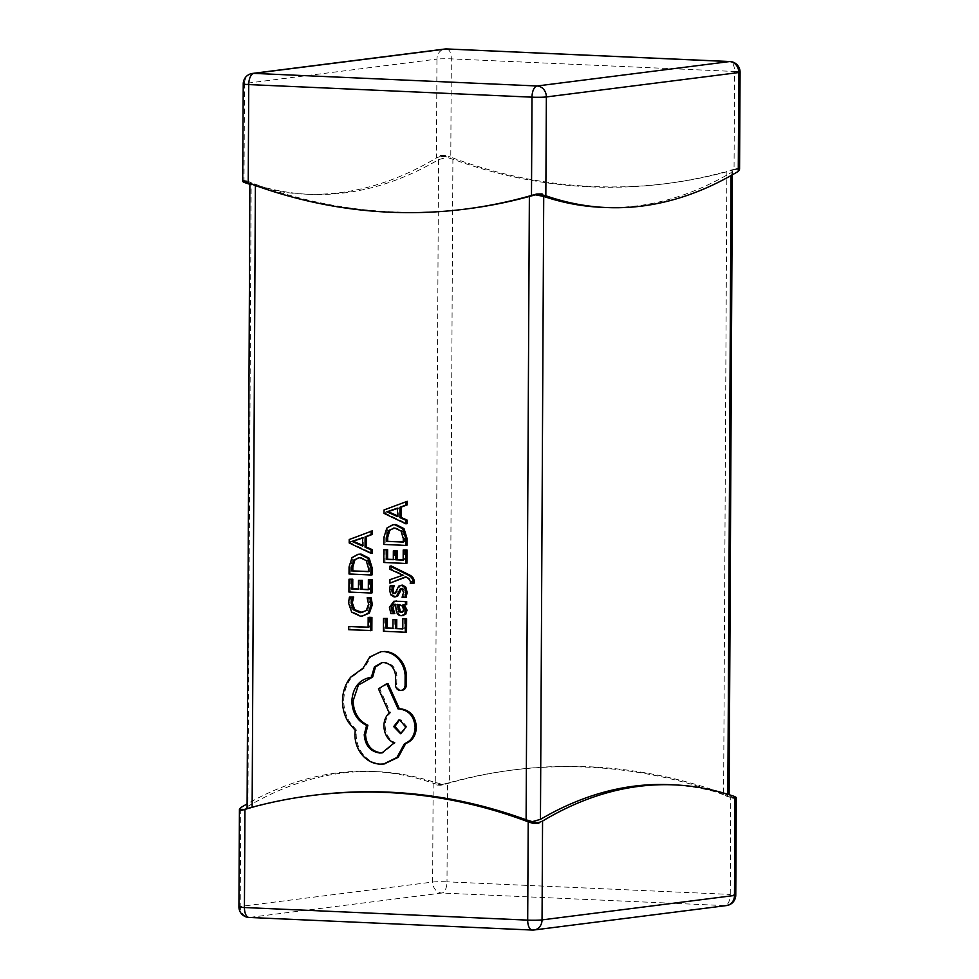 <?xml version="1.0" encoding="UTF-8"?>
<svg xmlns="http://www.w3.org/2000/svg" width="979" height="979" viewBox="0 0 979 979"><rect width="100%" height="100%" fill="white"/><g stroke="black" fill="none" stroke-linecap="round" stroke-linejoin="round"><path stroke-width="0.73" stroke-dasharray="4.89 3.67" d="M407.227 501.309L385.31 509.79L385.298 513.216L407.105 523.655M404.474 549.831L404.425 559.976L403.164 559.927M385.102 549.537L385.041 562.325L406.897 563.292M394.61 550.663L394.574 559.547L393.301 559.486M391.27 565.96L391.257 569.178L404.241 575.065L391.196 579.507L391.184 582.982M405.906 577.072L409.626 578.21L411.816 581.489L411.498 583.239L413.933 583.349M401.304 589.04L402.785 588.306L404.89 592.075L403.348 597.129L406.175 597.251M391.502 585.466L390.792 589.639L392.004 594.608L396.054 596.725M402.54 585.112L399.958 586.029L396.556 592.919L394.794 593.494M395.137 601.094L390.694 607.188L392.114 613.368L394.782 613.478M404.462 604.716L406.689 604.606M395.075 604.312L396.764 604.165L397.376 609.44C397.841 613.392 399.53 615.424 402.442 615.558L403.311 615.522M359.146 554.163L353.272 557.492L350.335 566.755L350.286 573.841L372.155 574.808M252.129 807.247L252.129 807.614A574.514 503.194 82.8 0 1 313.929 795.242M446.289 156.726L440.22 156.456L440.22 155.551L443.622 155.698A574.514 503.194 -97.2 0 0 446.289 156.726L446.693 157.338L438.543 159.65A906.738 432.657 -87.5 0 1 376.682 186.353A906.738 432.657 -87.5 0 1 312.827 194.454A906.738 432.657 -87.5 0 1 309.193 194.319A906.738 432.657 -87.5 0 1 251.175 183.416L251.003 182.167L255.397 184.248A574.514 503.194 -97.2 0 0 467.57 208.808M369.438 617.321L369.389 627.221L368.116 627.16M350.017 626.352L350.005 629.558L371.861 630.537M350.702 596.884L349.772 602.721L352.942 611.985L361.422 615.95L363.662 615.877M368.422 597.667L369.854 604.141L367.517 610.419L362.475 612.573M369.634 579.384L369.585 589.542L368.324 589.48M350.262 579.091L350.201 591.879L372.057 592.858M359.77 580.217L359.721 589.101L358.461 589.04M372.387 530.863L350.47 539.356L350.458 542.782L372.265 553.208M404.119 618.606L404.07 628.763L402.797 628.702M384.747 618.312L384.686 631.1L406.542 632.079M394.256 619.438L394.207 628.322L392.946 628.261M393.986 524.597L388.112 527.926L385.175 537.19L385.139 544.275L406.995 545.254M381.969 651.586L371.041 656.848L364.298 668.033L351.975 677.015C346.676 683.721 343.935 691.615 343.764 700.67C343.8 708.527 345.783 715.686 349.711 722.135L356.515 730.199L356.172 734.25C356.209 742.082 358.669 748.959 363.527 754.882C368.398 760.524 374.296 763.547 381.21 763.975L384.306 763.889M382.397 662.575L384.845 662.404C391.845 663.334 395.859 667.751 396.911 675.657L396.703 684.651C396.972 687.992 398.563 689.889 401.488 690.342L402.185 690.317M371.384 677.199L372.644 677.052M388.002 683.562L379.742 688.665L390.499 712.822C387.084 716.016 385.298 720.36 385.139 725.818C385.567 733.944 388.957 739.622 395.308 742.877L382.63 752.814M438.543 159.65L435.276 782.564A906.738 432.657 92.5 0 0 377.258 771.672A906.738 432.657 92.5 0 0 247.907 806.341L251.175 183.416M537.887 194.001A574.514 503.194 -97.2 0 0 538.67 193.769L542.072 193.915M242.731 180.601L246.121 180.748A574.514 503.194 -97.2 0 0 248.788 181.788L245.423 181.629M739.561 169.771L733.491 169.502A574.514 503.194 -97.2 0 0 736.171 168.706L739.573 168.865A10.573 0.759 -179.7 0 0 738.031 168.474L734.054 169.759A574.514 503.194 -97.2 0 1 667.605 183.44A574.514 503.194 -97.2 0 1 450.793 157.154L451.307 58.875A10.573 0.759 0.3 0 0 436.952 59.107L436.438 157.937A906.738 432.657 -87.5 0 1 304.555 194.111A906.738 432.657 -87.5 0 1 249.878 184.309M435.276 782.564L443.414 784.179L449.63 782.564L452.898 159.198A574.514 503.194 -97.2 0 0 665.071 183.758A574.514 503.194 -97.2 0 0 726.871 171.386L723.603 794.752L727.997 796.833L729.074 796.465L729.122 794.691M449.63 782.564A574.514 503.194 82.8 0 1 511.43 770.192A574.514 503.194 82.8 0 1 723.603 794.752M736.281 797.481L730.212 797.212A574.514 503.194 82.8 0 1 732.879 798.252L736.269 798.399A10.573 0.759 -179.7 0 0 734.727 798.007L730.775 796.147L730.261 894.427A10.573 0.759 -179.7 0 1 735.767 895.124M730.212 797.212L727.997 796.833L727.825 795.584A906.738 432.657 92.5 0 0 669.807 784.681M731.08 175.547L731.093 172.659A906.738 432.657 -87.5 0 1 601.742 207.328M241.764 810.245L242.829 810.294A574.514 503.194 82.8 0 1 245.509 809.498L244.273 809.437M245.509 809.498L247.724 808.997L247.087 808.642M246.61 807.822L247.907 806.341M443.01 784.448L436.928 784.179L436.928 785.085L440.33 785.231A574.514 503.194 82.8 0 1 443.01 784.448L443.414 784.179M436.928 784.179L433.159 783.224A906.738 432.657 92.5 0 0 372.62 771.464A906.738 432.657 92.5 0 0 246.635 804.187M436.928 785.085A10.573 0.759 -179.7 0 1 442.178 784.999L447.513 783.555A574.514 503.194 82.8 0 1 513.963 769.861A574.514 503.194 82.8 0 1 730.775 796.147M731.093 172.659L732.39 171.178L731.276 170.003L726.871 171.386M733.491 169.502L731.276 170.003M249.878 183.477L251.003 182.167L248.788 181.788M440.22 156.456L436.438 157.937M440.22 155.551A10.573 0.759 -179.7 0 1 445.482 155.465L450.793 157.154M736.171 168.706L738.031 168.474M452.898 159.198L446.693 157.338M443.622 155.698L445.482 155.465M538.67 193.769L536.822 194.001M246.121 180.748L244.273 180.993M440.33 785.231L442.178 784.999M732.879 798.252L734.727 798.007M252.129 807.614L247.724 808.997M242.829 810.294L240.969 810.526M368.116 627.38L369.389 627.221M348.732 629.717L350.005 629.558M368.312 589.701L369.585 589.542M358.461 589.26L359.721 589.101M348.928 592.05L350.201 591.879M349.026 574L350.286 573.841M368.41 571.43L369.683 571.491L369.695 567.881L367.455 560.404L361.104 557.467L358.73 557.626M368.41 571.65L369.683 571.491M349.209 539.515L350.47 539.356M349.185 542.941L350.458 542.782M362.585 546.049L363.858 545.89L363.894 537.557L362.634 538.022M362.634 537.716L363.894 537.557M362.597 545.315L363.858 545.89M402.797 628.922L404.07 628.763M392.946 628.481L394.207 628.322M383.413 631.259L384.686 631.1M390.854 613.527L392.114 613.368M395.492 604.324L396.764 604.165M403.483 604.679L404.266 604.581M403.005 604.655L404.266 604.496M401.794 612.45L404.07 611.569L404.78 609.232L403.532 605.793L398.881 604.471M402.259 605.952L403.532 605.793M397.584 604.41L398.857 604.251M402.088 597.288L403.348 597.129M396.642 590.117L397.915 589.958M389.985 569.337L391.257 569.178M401.72 574.71L402.981 574.551M402.981 575.15L404.241 574.979M402.981 575.224L404.241 575.065M401.696 575.554L402.956 575.395M389.936 579.666L391.196 579.507M405.526 576.876L406.799 576.717M410.225 583.398L411.498 583.239M403.164 560.147L404.425 559.976M393.301 559.707L394.574 559.547M383.78 562.484L385.041 562.325M383.866 544.434L385.139 544.275M403.25 541.876L404.523 541.938L404.535 538.328L402.296 530.838L395.957 527.901L393.57 528.073M403.25 542.097L404.523 541.938M384.049 509.949L385.31 509.79M384.037 513.375L385.298 513.216M397.425 516.496L398.698 516.337L398.734 507.991L397.474 508.456M397.474 508.15L398.734 507.991M397.437 515.762L398.698 516.337M363.038 668.192L364.298 668.033M350.702 677.174L351.975 677.015M355.242 730.358L356.515 730.199M378.469 688.837L379.742 688.665M389.226 712.981L390.499 712.822M394.047 743.037L395.308 742.877M395.638 675.816L396.911 675.657M401.231 733.601L407.056 726.981L401.023 719.822L399.481 719.969M255.397 184.248L255.384 185.484M727.825 795.584L727.838 794.287M433.159 783.224L432.645 882.055L240.21 906.468L240.724 807.638M726.528 905.563A10.573 9.264 82.8 0 1 725.133 905.624L532.698 930.038L249.437 917.433L441.884 893.019L725.133 905.624A10.573 5.042 -87.5 0 0 730.261 894.427L446.999 881.834L447.513 783.555M432.645 882.055A10.573 0.759 -179.7 0 1 446.999 881.834A10.573 5.042 92.5 0 1 441.884 893.019A10.573 9.264 82.8 0 1 432.645 882.055M244.004 182.351L244.517 83.521A10.573 0.759 0.3 0 0 243.233 83.876M252.472 73.437A10.573 9.264 -97.2 0 0 244.517 83.521L436.952 59.107A10.573 9.264 -97.2 0 1 444.907 49.023M447.122 48.999A10.573 5.042 -87.5 0 1 451.307 58.875L734.568 71.479L734.054 169.759M740.075 72.177A10.573 0.759 0.3 0 0 734.568 71.479A10.573 5.042 92.5 0 0 729.967 61.542M238.925 906.823A10.573 0.759 -179.7 0 1 240.21 906.468A10.573 9.264 82.8 0 0 249.437 917.433M368.581 604.3L369.854 604.141M366.256 610.578L367.517 610.419M348.512 602.88L349.772 602.721M351.681 612.144L352.942 611.985M360.15 616.109L361.422 615.95M352.012 557.651L353.272 557.492M349.062 566.914L350.335 566.755M368.434 568.04L369.695 567.881M366.195 560.563L367.455 560.404M359.844 557.626L361.104 557.467M389.434 607.347L390.694 607.188M396.116 609.611L397.376 609.44M401.182 615.718L402.442 615.558M402.797 611.728L404.07 611.569M403.519 609.391L404.78 609.232M399.077 604.484L400.35 604.324M403.617 592.234L404.89 592.075M398.686 586.188L399.958 586.029M395.283 593.078L396.556 592.919M389.52 589.799L390.792 589.639M390.743 594.767L392.004 594.608M394.06 596.909L395.32 596.749M408.365 578.369L409.626 578.21M410.544 581.648L411.816 581.489M386.852 528.097L388.112 527.926M383.903 537.349L385.175 537.19M403.275 538.487L404.535 538.328M401.035 530.997L402.296 530.838M394.684 528.06L395.957 527.901M342.491 700.829L343.764 700.67M348.451 722.294L349.711 722.135M354.912 734.409L356.172 734.25M362.267 755.054L363.527 754.882M379.938 764.134L381.21 763.975M383.878 725.99L385.139 725.818M383.584 662.563L384.845 662.404M395.602 683.77L396.862 683.599M395.443 684.823L396.703 684.651M400.227 690.501L401.488 690.342M405.783 727.14L407.056 726.981M377.258 771.672L372.62 771.464M309.193 194.319L304.555 194.111M665.071 183.758L667.605 183.44M511.43 770.192L513.963 769.861M732.365 174.813L732.39 171.178M361.851 612.67L363.111 612.511M359.342 557.528L358.081 557.687M394.402 604.361L395.675 604.202M394.182 527.975L392.922 528.134M382.006 752.9L383.266 752.741M370.6 677.297L371.873 677.138M381.761 662.636L383.034 662.477M400.105 719.859L398.845 720.018M401.867 733.552L400.607 733.712"/><path stroke-width="1.47" d="M405.844 523.814L407.105 523.655L407.129 520.106L401.157 517.45L401.219 507.11L407.203 504.846L407.227 501.309L384.049 509.949L384.037 513.375L405.844 523.814L405.857 520.265L399.897 517.622L399.946 507.281L405.942 505.005L405.955 501.468M406.97 549.941L403.213 549.99L403.164 560.147L395.81 559.817L397.07 559.658L397.119 550.773L393.35 550.822L393.301 559.707L386.301 559.388L387.574 559.229L387.623 549.647L383.841 549.696L383.78 562.484L405.636 563.463L406.897 563.292L406.97 549.941L403.213 549.99M393.301 559.486L387.574 559.229M403.164 559.927L397.07 559.658M389.911 583.141L405.526 576.876L408.365 578.369L410.544 581.648L410.225 583.398L413.933 583.349L414.166 581.355C414.178 578.638 412.526 576.447 409.198 574.808L391.27 565.96L390.009 566.119L389.985 569.337L402.981 575.224L389.936 579.666L389.911 583.141L405.906 577.072M395.32 596.749L397.804 595.978L401.304 589.04L402.785 588.306M395.1 593.531L393.582 592.515L393.007 590.043L394.17 585.589L390.242 585.626L389.52 589.799L390.743 594.767L394.06 596.909L396.054 596.725M394.06 596.909L396.532 596.138L400.032 589.211L401.525 588.477L403.617 592.234L402.088 597.288L406.175 597.251L407.117 592.479L405.906 587.253L402.54 585.112L398.686 586.188L395.283 593.078L393.827 593.69L392.31 592.674L393.582 592.515M401.182 615.718L404.511 614.347L405.759 610.296L403.005 604.655L406.689 604.606L406.701 601.485L393.876 601.253L389.434 607.347L390.854 613.527L393.509 613.637L391.649 607.739C391.661 605.352 392.946 604.202 395.492 604.324L396.116 609.611C396.581 613.552 398.269 615.583 401.182 615.718L403.311 615.522M402.442 615.558L405.771 614.176L407.031 610.137L404.266 604.581M393.509 613.637L394.782 613.478L392.922 607.58L395.075 604.312M370.882 574.967L372.155 574.808L372.191 567.979L369.181 558.201L361.055 554.09L357.886 554.322L352.012 557.651L349.062 566.914L349.026 574L370.882 574.967L370.919 568.138L367.908 558.36L359.782 554.249L357.886 554.322M244.273 809.437L239.439 809.229L239.427 810.135A10.573 0.759 0.3 0 0 240.969 810.526L244.946 809.241A574.514 503.194 82.8 0 1 311.395 795.56L313.929 795.242A574.514 503.194 82.8 0 1 526.102 819.802L529.37 196.436L535.586 194.821L543.724 196.436L540.457 819.35L532.307 821.662L526.102 819.802M245.423 181.629L242.719 181.519L242.731 180.601A10.573 0.759 0.3 0 0 244.273 180.993L248.225 182.853A574.514 503.194 -97.2 0 0 465.037 209.139L467.57 208.808A574.514 503.194 -97.2 0 0 529.37 196.436M348.757 626.511L348.732 629.717L371.861 630.537L371.934 617.443L369.438 617.321L368.177 617.492L368.116 627.38L348.757 626.511L368.116 627.16M371.127 597.79L367.162 597.826L368.581 604.3L366.256 610.578L360.003 612.744L353.443 609.844L351.057 602.966L352.379 597.166L353.652 597.006L349.43 597.043L348.512 602.88L351.681 612.144L360.15 616.109L362.401 616.036L368.067 613.282L371.102 604.875L369.866 597.949L371.127 597.79L372.363 604.716L369.34 613.123L362.401 616.036M362.475 612.573L354.716 609.684L352.318 602.807L353.652 597.006M372.13 579.495L368.373 579.544L368.312 589.701L360.957 589.37L362.23 589.211L362.279 580.327L358.51 580.376L358.461 589.26L351.461 588.954L352.734 588.795L352.783 579.201L349.001 579.25L348.928 592.05L370.796 593.017L372.057 592.858L372.13 579.495L368.373 579.544M358.461 589.04L352.734 588.795M368.324 589.48L362.23 589.211M371.004 553.368L372.265 553.208L372.289 549.672L366.317 547.016L366.366 536.676L372.363 534.412L372.387 530.863L349.209 539.515L349.185 542.941L371.004 553.368L371.017 549.831L365.057 547.175L365.106 536.835L371.102 534.571L371.114 531.022M406.615 618.716L402.858 618.765L402.797 628.922L395.443 628.591L396.715 628.432L396.764 619.548L392.995 619.597L392.946 628.481L385.946 628.175L387.207 628.016L387.268 618.422L383.487 618.471L383.413 631.259L405.282 632.238L406.542 632.079L406.615 618.716L402.858 618.765M392.946 628.261L387.207 628.016M402.797 628.702L396.715 628.432M405.734 545.413L406.995 545.254L407.031 538.413L404.021 528.636L395.895 524.536L392.726 524.768L386.852 528.097L383.903 537.349L383.866 544.434L405.734 545.413L405.771 538.585L402.748 528.795L394.623 524.695L392.726 524.768M401.488 690.342C404.266 690.171 405.881 688.543 406.334 685.435L406.395 675.02C405.881 668.669 403.581 663.211 399.481 658.647C395.283 654.156 390.376 651.757 384.747 651.451L380.709 651.757L369.768 657.007L363.038 668.192L350.702 677.174C345.403 683.893 342.674 691.774 342.491 700.829C342.528 708.698 344.51 715.845 348.451 722.294L355.242 730.358L354.912 734.409C354.949 742.241 357.396 749.119 362.267 755.054C367.137 760.683 373.023 763.706 379.938 764.134L383.67 763.987L396.923 757.477L404.462 743.673C411.107 741.115 414.655 735.682 415.108 727.373C414.264 716.591 409.112 710.473 399.665 709.029L398.11 708.955L386.742 683.721L378.469 688.837L389.226 712.981C385.812 716.175 384.025 720.52 383.878 725.99C384.294 734.103 387.684 739.781 394.047 743.037L382.006 752.9L379.693 752.998C370.233 751.542 365.094 745.435 364.237 734.654L366.623 725.39C357.311 720.972 352.379 712.871 351.816 701.074C352.929 687.221 359.452 679.267 371.384 677.211L374.406 666.919L381.761 662.636L383.584 662.563C390.572 663.493 394.598 667.911 395.638 675.816L395.443 684.823C395.7 688.151 397.303 690.048 400.227 690.501L402.185 690.317M382.63 752.814L380.953 752.839C371.506 751.382 366.354 745.276 365.51 734.483L367.884 725.231C358.583 720.813 353.652 712.712 353.089 700.903L358.4 685.067L372.644 677.052L375.471 667.005L382.397 662.575M384.306 763.889L398.184 757.318L405.722 743.514C412.367 740.956 415.928 735.523 416.381 727.213C415.524 716.432 410.385 710.313 400.925 708.869L399.371 708.796L388.002 683.562L386.742 683.721M465.037 209.139A574.514 503.194 -97.2 0 0 531.487 195.445L536.822 194.001A10.573 0.759 0.3 0 0 542.072 193.915L542.072 194.821L535.99 194.552A574.514 503.194 -97.2 0 0 537.887 194.001M535.378 823.302A574.514 503.194 82.8 0 0 532.711 822.274L538.78 822.544L538.78 823.449L533.518 823.535A10.573 0.759 0.3 0 0 538.78 823.449M739.561 169.771L738.276 171.362L738.79 72.532A10.573 0.759 0.3 0 0 740.075 72.177L739.573 168.865M736.269 798.399L734.996 796.649A906.738 432.657 92.5 0 0 674.445 784.889A906.738 432.657 92.5 0 0 542.562 821.063L538.78 822.544M674.445 784.889L669.807 784.681A906.738 432.657 92.5 0 0 540.457 819.35M738.276 171.362A906.738 432.657 -87.5 0 1 606.38 207.536L601.742 207.328A906.738 432.657 -87.5 0 1 543.724 196.436M532.711 822.274L532.307 821.662M311.395 795.56A574.514 503.194 82.8 0 1 528.207 821.846L533.518 823.535M247.087 808.642L249.878 183.477M246.635 804.187A906.738 432.657 92.5 0 0 240.724 807.638L239.427 809.156L238.925 906.823A10.573 10.573 0 0 0 249.033 917.458A10.573 5.042 -87.5 0 1 244.432 907.521L527.693 920.125L528.207 821.846M239.427 810.135L241.764 810.245M249.878 184.309A906.738 432.657 -87.5 0 1 244.004 182.351L242.719 181.519L243.233 83.876A10.573 0.759 0.3 0 0 248.739 84.573L248.225 182.853M606.38 207.536A906.738 432.657 -87.5 0 1 545.841 195.776L542.072 194.821M370.6 630.696L370.662 617.602L368.177 617.492M370.662 617.602L371.934 617.443M369.866 597.949L367.162 597.826M352.379 597.166L349.43 597.043M360.957 589.37L361.006 580.486L362.279 580.327M361.006 580.486L358.51 580.376M351.461 588.954L351.51 579.36L352.783 579.201M351.51 579.36L349.001 579.25M370.796 593.017L370.857 579.666M351.559 570.904L368.41 571.65L368.434 568.04L366.195 560.563L359.844 557.626L353.676 560.074L351.583 567.147L351.559 570.904L368.41 571.43M358.73 557.626L354.936 559.915L352.844 566.988L352.819 570.745M362.585 546.049L362.634 537.716L351.987 541.387L362.585 546.049M371.017 549.831L372.289 549.672M365.057 547.175L366.317 547.016M365.106 536.835L366.366 536.676M371.102 534.571L372.363 534.412M362.634 538.022L353.26 541.216L362.597 545.315M353.529 541.057L354.79 540.897M351.987 541.387L353.26 541.216M351.987 541.46L353.26 541.301M353.517 541.938L354.79 541.766M395.443 628.591L395.492 619.707L396.764 619.548M395.492 619.707L392.995 619.597M385.946 628.175L385.995 618.581L387.268 618.422M385.995 618.581L383.487 618.471M405.282 632.238L405.343 618.875M394.402 604.361L395.492 604.324M405.416 604.765L405.441 601.644L393.876 601.253M401.794 612.45L400.974 612.548L402.797 611.728L403.519 609.391L402.259 605.952L397.584 604.41L399.004 611.642L401.402 612.536M405.441 601.644L406.701 601.485M398.881 604.471L400.264 611.483L402.234 612.389M404.914 597.41L405.857 592.638L404.633 587.412L401.268 585.271L402.54 585.112M392.31 592.674L391.747 590.202L392.897 585.748L394.17 585.589M392.897 585.748L390.242 585.626M398.624 592.405L399.885 592.234M412.661 583.508L412.893 581.514C412.905 578.797 411.253 576.607 407.937 574.967L390.009 566.119M395.81 559.817L395.859 550.932L397.119 550.773M395.859 550.932L393.35 550.822M386.301 559.388L386.362 549.806L387.623 549.647M386.362 549.806L383.841 549.696M405.636 563.463L405.71 550.1M386.399 541.338L403.25 542.097L403.275 538.487L401.035 530.997L394.684 528.06L388.516 530.52L386.424 537.593L386.399 541.338L403.25 541.876M393.57 528.073L389.777 530.361L387.684 537.434L387.672 541.179M397.425 516.496L397.474 508.15L386.84 511.821L397.425 516.496M405.857 520.265L407.129 520.106M399.897 517.622L401.157 517.45M399.946 507.281L401.219 507.11M405.942 505.005L407.203 504.846M397.474 508.456L388.1 511.662L397.437 515.762M388.369 511.503L389.63 511.344M386.84 511.821L388.1 511.662M386.84 511.895L388.1 511.736M388.369 512.372L389.63 512.213M400.227 690.501C403.005 690.33 404.621 688.702 405.073 685.594L405.122 675.18C404.621 668.828 402.308 663.37 398.22 658.806C394.011 654.315 389.104 651.916 383.487 651.61L380.709 651.757M370.6 677.297L371.384 677.211M405.783 727.14L399.762 719.981L398.845 720.018L393.668 726.602L400.607 733.712L405.783 727.14M383.487 651.61L384.747 651.451M404.462 743.673L405.722 743.514M398.11 708.955L399.371 708.796M366.623 725.39L367.884 725.231M405.073 685.594L406.334 685.435M405.122 675.18L406.395 675.02M399.481 719.969L394.929 726.442L401.231 733.601M255.384 185.484L252.129 807.247M727.838 794.287L731.08 175.547M244.946 809.241L244.432 907.521A10.573 0.759 -179.7 0 1 238.925 906.823M736.281 797.457L735.767 895.124A10.573 0.759 -179.7 0 1 734.483 895.479L734.996 796.649M542.562 821.063L542.048 919.893L734.483 895.479A10.573 9.264 82.8 0 1 726.528 905.563L534.093 929.977A10.573 9.264 82.8 0 1 532.698 930.038A10.573 5.042 92.5 0 1 532.282 930.05L249.033 917.458A10.573 5.042 -87.5 0 0 249.437 917.433M542.048 919.893A10.573 0.759 -179.7 0 1 527.693 920.125A10.573 5.042 92.5 0 0 532.282 930.05A10.573 10.573 0 0 0 534.093 929.977A10.573 9.264 82.8 0 0 542.048 919.893M531.487 195.445L532.001 97.166L248.739 84.573A10.573 5.042 92.5 0 1 253.867 73.376L537.116 85.981L729.563 61.567L446.302 48.962L253.867 73.376A10.573 9.264 -97.2 0 0 252.472 73.437A10.573 10.573 0 0 0 243.233 83.876M740.075 72.177A10.573 10.573 0 0 0 729.967 61.542A10.573 5.042 92.5 0 0 729.563 61.567A10.573 9.264 -97.2 0 1 738.79 72.532L546.355 96.945A10.573 9.264 -97.2 0 0 537.116 85.981A10.573 5.042 -87.5 0 0 532.001 97.166A10.573 0.759 0.3 0 0 546.355 96.945L545.841 195.776M729.967 61.542L446.718 48.95A10.573 10.573 0 0 0 444.907 49.023A10.573 9.264 -97.2 0 1 446.302 48.962A10.573 5.042 -87.5 0 1 446.718 48.95A10.573 5.042 -87.5 0 1 447.122 48.999M371.102 604.875L372.363 604.716M360.003 612.744L361.263 612.585M353.443 609.844L354.716 609.684M351.057 602.966L352.318 602.807M368.067 613.282L369.34 613.123M370.919 568.138L372.191 567.979M367.908 558.36L369.181 558.201M359.782 554.249L361.055 554.09M351.583 567.147L352.844 566.988M353.676 560.074L354.936 559.915M391.649 607.739L392.922 607.58M404.511 614.347L405.771 614.176M405.759 610.296L407.031 610.137M395.394 601.204L396.654 601.045M398.049 608.583L399.322 608.424M399.004 611.642L400.264 611.483M405.857 592.638L407.117 592.479M404.633 587.412L405.906 587.253M391.747 590.202L393.007 590.043M396.532 596.138L397.804 595.978M400.032 589.211L401.304 589.04M412.893 581.514L414.166 581.355M407.937 574.967L409.198 574.808M405.771 538.585L407.031 538.413M402.748 528.795L404.021 528.636M394.623 524.695L395.895 524.536M386.424 537.593L387.684 537.434M388.516 530.52L389.777 530.361M396.923 757.477L398.184 757.318M415.108 727.373L416.381 727.213M399.665 709.029L400.925 708.869M379.693 752.998L380.953 752.839M364.237 734.654L365.51 734.483M351.816 701.074L353.089 700.903M371.384 675.804L372.656 675.645M398.22 658.806L399.481 658.647M444.907 49.023L252.472 73.437M726.528 905.563A10.573 10.573 0 0 0 735.767 895.124M729.122 794.691L732.365 174.813M383.67 763.987L384.943 763.828"/></g></svg>
